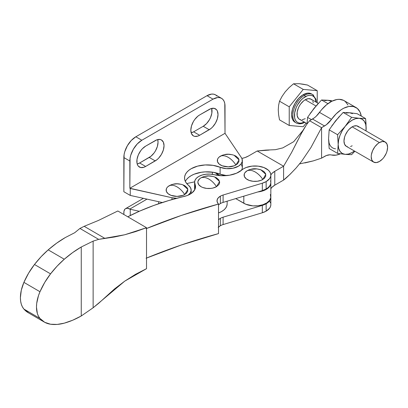 <?xml version="1.0" encoding="UTF-8"?>
<svg xmlns="http://www.w3.org/2000/svg" width="408" height="408" viewBox="0 0 408 408"><rect width="100%" height="100%" fill="white"/><g stroke="black" fill="none" stroke-linecap="round" stroke-linejoin="round"><path stroke-width="0.61" d="M248.783 169.942L247.156 170.743A10.894 6.288 0 0 0 247.452 179.637A10.894 6.288 0 0 0 262.854 179.464A16.963 9.981 -121 0 0 255.005 171.87C257.953 173.548 260.569 176.078 262.854 179.464L265.817 174.354L260.839 169.794C254.342 167.923 252.215 168.927 249.171 169.794L247.156 170.743C249.436 169.891 252.052 170.269 255.005 171.87A16.963 9.981 -121 0 0 247.156 170.743L244.861 172.808L244.285 173.997L244.367 176.45L246.065 178.699L249.13 180.397L253.088 181.295L257.336 181.249L261.227 180.265L264.175 178.495L265.725 176.21L265.644 173.757L263.945 171.513L260.88 169.81L256.923 168.912L250.645 169.34M202.638 177.041L200.996 177.832A10.894 6.288 0 0 0 201.119 186.726A10.894 6.288 0 0 0 216.52 186.655A16.963 9.874 -120.4 0 0 208.758 179.015C211.675 180.708 214.266 183.253 216.52 186.655L219.581 181.529L214.593 176.934C208.1 175.063 205.969 176.067 202.924 176.934L200.996 177.832C203.255 176.996 205.841 177.388 208.758 179.015A16.963 9.874 -120.4 0 0 200.996 177.832L199.655 178.791L198.059 181.065L197.865 182.294L198.727 184.696L201.119 186.726L202.781 187.501L206.718 188.419L210.967 188.404L213.007 188.037L216.52 186.655L218.856 184.605L219.458 183.421L219.652 182.197L218.79 179.79L216.398 177.766L214.567 176.924M218.856 204.632L220.371 203.561A11.312 6.528 180 0 1 223.1 202.409L262.329 190.597L266.144 188.986L266.144 181.601L269.601 178.643L270.519 176.934L270.841 175.149L270.55 173.364L269.663 171.646L268.214 170.065L263.869 167.53L258.172 166.148L251.991 166.127L246.274 167.479L243.862 168.606A15.836 9.139 180 0 0 241.873 169.993A22.619 13.061 180 0 1 214.287 174.721L210.253 174.114L206.091 174.216L202.159 175.012L198.798 176.434A14.158 8.175 180 0 0 194.601 182.243A14.158 8.175 180 0 0 195.009 184.192L195.009 189.2L195.009 184.192A18.227 10.526 180 0 1 195.534 186.696A18.227 10.526 180 0 1 184.176 196.442A194.305 112.18 180 0 0 127.781 216.786L139.796 211.058L153.826 205.443L168.657 200.558L187.058 195.585L189.628 194.448L191.816 193.066L194.749 189.746L195.412 187.91L195.498 186.043L194.601 182.101L195.131 180.025L196.564 178.092L198.798 176.434A14.158 8.175 180 0 1 214.287 174.721L221.845 175.736L229.551 175.216L236.497 173.227L241.873 169.993A15.836 9.139 180 0 1 243.862 168.606A15.836 9.139 180 0 1 261.1 166.668A15.836 9.139 180 0 1 270.841 175.103A15.836 9.139 180 0 1 266.144 181.601L262.329 183.207L262.329 190.597A15.836 9.139 0 0 0 266.144 188.986L266.144 181.601A15.836 9.139 180 0 1 262.329 183.207L223.1 195.024A11.312 6.528 0 0 0 220.371 196.171L220.371 203.561A11.312 6.528 0 0 0 218.51 204.964M270.55 180.754L270.841 182.539L270.519 184.319L269.601 186.033L268.127 187.609L266.144 188.986A15.836 9.139 0 0 0 270.841 182.493L270.841 175.103M218.51 219.739A11.312 6.528 180 0 1 220.371 218.336L220.371 225.721A11.312 6.528 180 0 1 223.1 224.573L262.329 212.762L266.144 211.15L266.144 203.765L269.601 200.807L270.519 199.094L270.835 197.039A15.836 9.139 180 0 1 270.841 197.268A15.836 9.139 180 0 1 266.144 203.765L262.329 205.372L262.329 212.762A15.836 9.139 0 0 0 266.144 211.15L266.144 203.765A15.836 9.139 180 0 1 262.329 205.372L223.1 217.184L223.1 224.573A11.312 6.528 0 0 0 220.371 225.721A11.312 6.528 0 0 0 218.51 227.123M270.841 204.699L270.519 206.484L269.601 208.192L266.144 211.15A15.836 9.139 0 0 0 270.841 204.653L270.841 197.268M146.089 258.238L181.351 244.989L218.51 233.6L218.51 204.046A11.312 6.528 180 0 1 217.02 200.812A11.312 6.528 180 0 1 220.371 196.171L218.214 197.895L217.122 199.925L217.224 202.052L218.51 204.046L181.351 215.439L146.089 228.684M218.214 227.445L220.371 225.721L220.371 218.336A11.312 6.528 180 0 1 223.1 217.184A11.312 6.528 0 0 0 220.371 218.336L218.856 219.407M270.55 202.914L269.663 201.2M212.849 176.414L208.672 175.955L204.51 176.455M146.518 228.511A475.014 274.247 180 0 1 218.51 204.046L218.51 233.6A475.014 274.247 0 0 0 146.518 258.06M194.601 189.618L194.616 189.99A14.158 8.175 0 0 1 194.601 189.633L194.601 182.243M262.329 205.372L223.1 217.184L223.1 224.573L262.329 212.762L262.329 205.372M262.329 183.207L223.1 195.024L223.1 202.409L262.329 190.597L262.329 183.207M220.371 203.561L220.371 196.171A11.312 6.528 180 0 1 223.1 195.024L223.1 202.409A11.312 6.528 0 0 0 220.371 203.561M117.825 210.982L146.518 227.71L146.518 268.678L135.497 274.334L124.746 281.143L114.464 288.986L98.675 303.292L93.131 307.77L81.248 315.986L81.248 247.003L93.131 241.123L93.131 307.77L81.248 315.986L81.248 247.003L93.131 241.123L98.675 239.369L104.744 238.303L84.181 226.312L79.937 228.444L98.675 239.369L79.937 228.444L74.705 232.723L65.336 237.538A97.068 56.319 120.2 0 0 48.2 249.864A69.141 40.112 120.2 0 0 34.476 264.491L50.546 273.86A69.141 40.112 -59.8 0 1 64.275 259.233L48.2 249.864L56.702 243.122L65.336 237.538L74.705 232.723L79.937 228.444L84.181 226.312L98.471 220.437L117.825 210.982L146.518 227.71L124.69 234.773L104.744 238.303L84.181 226.312L98.471 220.437L117.825 210.982M28.636 312.926L23.904 309.07L22.394 306.852L21.293 304.179L20.624 301.114L20.4 297.718L21.293 290.231L23.904 282.361L39.979 291.735A49.011 28.438 -59.8 0 1 50.546 273.86L34.476 264.491A49.011 28.438 120.2 0 0 23.904 282.361A29.605 17.177 120.2 0 0 23.904 309.07L39.979 318.444A29.605 17.177 -59.8 0 1 39.979 291.735L23.904 282.361L28.636 273.09L34.476 264.491L41.111 256.703L48.2 249.864L64.275 259.233A97.068 56.319 -59.8 0 1 81.248 247.003L72.69 252.552L64.275 259.233L57.186 266.072L50.546 273.86L44.712 282.464L39.979 291.735L38.469 295.678L36.7 303.435L36.475 307.091L37.368 313.553L38.469 316.225L39.979 318.444L23.904 309.07A49.011 28.438 120.2 0 0 28.244 312.707L44.319 322.08A49.011 28.438 -59.8 0 1 39.979 318.444L44.712 322.3L50.546 324.227A49.011 28.438 -59.8 0 1 44.319 322.08M64.275 323.156A69.141 40.112 -59.8 0 1 50.546 324.227L57.186 324.426L64.275 323.156L72.69 320.219L81.248 315.986A97.068 56.319 -59.8 0 1 64.275 323.156M93.131 307.77L93.131 241.123L98.675 239.369L114.444 236.997L124.69 234.773L135.456 231.652L146.518 227.71L146.518 268.678L124.746 281.143L93.131 307.77M228.215 157.33C231.112 159.033 233.677 161.594 235.916 165.005L239.042 159.87L234.049 155.249C227.552 153.377 225.425 154.382 222.38 155.249L220.514 156.111C222.753 155.285 225.318 155.693 228.215 157.33A16.963 9.797 -120 0 0 220.514 156.111A10.894 6.288 0 0 0 220.514 165.005A10.894 6.288 0 0 0 235.916 165.005A16.963 9.797 -120 0 0 228.215 157.33M177.031 186.879C179.928 188.583 182.493 191.143 184.732 194.555L187.859 189.419L182.866 184.799C176.368 182.927 174.242 183.937 171.197 184.799L169.33 185.666C171.569 184.834 174.134 185.242 177.031 186.879A16.963 9.797 -120 0 0 169.33 185.666A10.894 6.288 0 0 0 169.33 194.555A10.894 6.288 0 0 0 184.732 194.555A16.963 9.797 -120 0 0 177.031 186.879M129.846 209.039L147.013 199.13L129.846 209.039L130.249 209.273L127.551 208.243L125.608 208.621A8.481 4.896 60 0 1 129.846 209.039M139.301 211.278L130.249 209.273L130.249 215.531L130.249 209.273L139.301 211.278M125.608 208.621A8.481 4.896 60 0 0 123.848 212.502L123.848 214.496L123.966 211.222L124.858 209.238L125.608 208.621L143.417 198.334M149.241 157.442L155.239 160.905L145.641 166.449L139.643 162.986L149.241 157.442A12.439 7.181 120 0 0 157.687 139.577L158.039 142.208L157.366 146.482L155.463 150.878L154.127 152.908L150.955 156.259L139.643 162.986L145.641 166.449A12.439 7.181 -60 0 1 139.424 167.061A12.439 7.181 -60 0 1 137.516 157.095A12.439 7.181 -60 0 1 145.641 146.13L155.239 140.592A12.439 7.181 -60 0 1 161.461 139.975A12.439 7.181 -60 0 1 163.368 149.945A12.439 7.181 -60 0 1 155.239 160.905L149.241 157.442M137.195 163.996A12.439 7.181 120 0 0 139.643 162.986L137.195 163.996M199.624 114.964L209.222 109.426A12.439 7.181 -60 0 1 215.439 108.808A12.439 7.181 -60 0 1 217.347 118.779A12.439 7.181 -60 0 1 209.222 129.739L203.225 126.276A12.439 7.181 120 0 0 211.67 108.411L211.849 113.118L210.538 117.54L209.442 119.712L206.591 123.563L203.225 126.276L209.222 129.739L199.624 135.283L193.627 131.82L203.225 126.276L193.627 131.82L199.624 135.283A12.439 7.181 -60 0 1 193.402 135.895A12.439 7.181 -60 0 1 191.495 125.929A12.439 7.181 -60 0 1 199.624 114.964L197.906 116.153L194.738 119.498L193.402 121.533L191.495 125.929L190.827 130.203L191.495 133.702L193.402 135.895L194.738 136.389L197.906 136.078L199.624 135.283L210.936 128.556L212.588 127.026L215.439 123.175L217.347 118.779L218.02 114.505L217.347 111.002L216.536 109.716L214.108 108.314L210.936 108.63L199.624 114.964M191.174 132.829A12.439 7.181 120 0 0 193.627 131.82L191.174 132.829M129.846 188.261L130.076 158.187L130.759 155.193L133.36 149.201L137.251 143.947L141.841 140.245L213.017 99.149L217.612 97.553L219.683 97.639L221.503 98.313L222.992 99.547L224.104 101.301L224.782 103.51L225.017 133.319L129.846 188.261L171.967 197.732L171.967 199.599L171.967 197.732L176.832 198.273A14.137 8.16 180 0 1 171.967 197.732L130.249 188.496L130.249 195.422L130.249 188.496L129.846 188.261L129.846 161.022A16.963 9.797 -60 0 1 141.841 140.245L135.844 136.782A16.963 9.797 120 0 0 123.848 157.559L129.846 161.022L123.848 157.559L123.848 191.724L124.078 154.724L124.761 151.73L127.362 145.738L131.254 140.485L135.844 136.782L141.841 140.245L213.017 99.149L207.019 95.686L135.844 136.782L207.019 95.686L213.017 99.149A16.963 9.797 -60 0 1 221.503 98.313A16.963 9.797 -60 0 1 225.017 106.075L225.017 133.319L129.846 188.261M145.641 146.13L142.275 148.849L140.755 150.664L138.327 154.867L137.011 159.288L137.011 163.251L137.516 164.868L138.327 166.153L140.755 167.555L143.927 167.244L145.641 166.449L156.953 159.722L158.605 158.192L161.461 154.341L163.368 149.945L164.036 145.671L163.368 142.168L161.461 139.975L160.125 139.48L156.953 139.796L145.641 146.13M221.503 98.313L215.506 94.85A16.963 9.797 120 0 0 207.019 95.686L211.609 94.09L213.685 94.177L215.506 94.85L216.995 96.084M162.323 202.521L130.249 195.422L123.848 191.724L130.249 195.422L162.323 202.521M186.665 179.362L188.639 177.393L191.168 175.649L194.188 174.185L201.302 172.268L205.178 171.875L213.001 172.268L220.116 174.175L220.116 167.249L213.001 165.342L205.178 164.949L197.6 166.122L191.168 168.723L188.639 170.468L186.665 172.436L185.319 174.573L184.63 176.812L184.63 179.087L185.309 181.325L186.655 183.467L188.618 185.436A14.137 8.16 180 0 1 191.168 190.108A14.137 8.16 180 0 1 188.144 195.157L190.332 192.872L191.163 190.332L190.572 187.767L188.618 185.436A22.619 13.061 180 0 1 184.544 177.959A22.619 13.061 180 0 1 196.707 166.377A22.619 13.061 180 0 1 220.116 167.249L226.348 168.652L232.999 168.239L238.578 166.112L241.067 163.96L242.265 161.466L242.051 158.88L241.414 157.636L225.017 133.319L241.414 157.636A14.137 8.16 180 0 1 242.352 160.558A14.137 8.16 180 0 1 234.748 167.8A14.137 8.16 180 0 1 220.116 167.249L220.116 174.175A14.137 8.16 0 0 0 226.634 175.598L220.116 174.175A22.619 13.061 0 0 0 185.354 181.422M241.414 164.562L242.337 167.096L242.265 168.392L241.459 170.34A14.137 8.16 0 0 0 242.352 167.484L242.352 160.558M182.825 184.783L184.732 185.666L187.094 187.706L187.716 188.884L187.716 191.337L186.089 193.606L183.085 195.34L177.031 196.401L170.977 195.34L167.974 193.606L166.347 191.337L166.347 188.884L166.969 187.706L167.974 186.614L170.977 184.88M172.864 184.299L177.031 183.819L181.198 184.299M234.008 155.234L235.916 156.111L238.277 158.151L238.899 159.334L238.899 161.787L237.272 164.052L234.263 165.791L228.215 166.846L222.161 165.791L219.157 164.052L217.53 161.787L217.53 159.334L218.153 158.151L219.157 157.065L222.161 155.331M224.048 154.749L228.215 154.27L232.381 154.749M358.989 127.128L356.725 125.822L353.772 126.113L352.17 126.852L379.404 142.576A11.592 6.691 -60 0 1 385.198 142.004A11.592 6.691 -60 0 1 386.978 151.291A11.592 6.691 -60 0 1 379.404 161.507A11.592 6.691 -60 0 1 373.606 162.083A11.592 6.691 -60 0 1 371.831 152.791A11.592 6.691 -60 0 1 379.404 142.576L352.17 126.852A11.592 6.691 120 0 0 344.597 137.073A11.592 6.691 120 0 0 346.377 146.36L347.616 146.819M303.129 84.206L307.51 85.043L317.225 90.653L303.231 89.403L289.231 106.814L289.231 125.475L279.516 119.865L278.603 114.704L278.266 109.808L278.608 105.269L279.516 101.204L282.061 96.375L285.253 91.795L289.134 87.577L293.515 83.793L299.248 83.696L307.51 85.043L317.225 90.653L303.231 89.403L293.515 83.793L303.231 89.403L289.231 106.814L279.516 101.204L289.231 106.814L289.231 125.475L303.231 126.725L306.122 123.119L303.231 126.725L289.231 125.475L279.516 119.865L278.603 114.704L278.266 109.808L278.608 105.269L279.516 101.204L282.061 96.375L285.253 91.795L289.134 87.577L293.515 83.793L299.248 83.696L303.129 84.206M303.231 94.671A16.402 9.471 120 0 0 292.516 109.125A16.402 9.471 120 0 0 295.03 122.267L293.587 121.069L292.516 119.371L291.633 114.76L292.516 109.125L295.03 103.331L298.789 98.252L303.231 94.671L304.429 95.365L303.231 94.671L307.668 93.131L309.672 93.208L311.426 93.86A16.402 9.471 120 0 0 303.231 94.671M304.429 122.145A16.402 9.471 -60 0 1 296.228 122.956A16.402 9.471 -60 0 1 293.714 109.818A16.402 9.471 -60 0 1 304.429 95.365A16.402 9.471 120 0 0 294.035 108.808A16.402 9.471 120 0 0 295.203 122.191M304.399 122.125A15.269 8.813 -60 0 1 294.438 114.969A15.269 8.813 -60 0 1 305.23 96.752A1.132 0.653 -120 0 0 304.429 95.365A1.132 0.653 60 0 1 305.23 96.752A15.269 8.813 -60 0 1 315.991 102.046L315.2 98.685L314.206 97.109L312.86 95.992L311.228 95.39L309.361 95.314L307.336 95.773L303.124 98.206L301.094 100.082L297.595 104.81L296.249 107.472L294.637 112.899L294.637 117.764L295.254 119.748L296.249 121.324L297.595 122.441L299.227 123.048L301.094 123.119L304.399 122.125M305.23 99.751A11.592 6.691 120 0 0 297.656 109.966A11.592 6.691 120 0 0 299.431 119.258L298.411 118.412L297.187 115.704L297.187 112.011L298.411 107.896L299.431 105.871L300.676 103.974L303.629 100.858L305.23 99.751L315.981 105.963L305.23 99.751L308.366 98.659L311.024 99.18A11.592 6.691 120 0 0 305.23 99.751M346.295 154.448L351.594 154.647L354.858 151.256L351.594 154.647L347.585 154.53M346.198 113.077L349.574 112.746L357.153 113.704L365.588 118.575L359.168 118.284A19.793 11.429 -60 0 0 345.173 126.363L348.549 122.803L352.17 120.161L355.796 118.621L359.168 118.284L351.594 117.326L359.168 118.284L365.588 118.575L357.153 113.704L349.574 112.746L343.154 112.455L351.594 117.326L345.173 126.363A19.793 11.429 -60 0 0 338.176 144.401L338.655 139.944L340.053 135.237L342.276 130.606L345.173 126.363L337.595 134.737L345.173 126.363L351.594 117.326L343.154 112.455L335.58 120.824L329.159 129.866L337.595 134.737L338.176 144.401A19.793 11.429 -60 0 0 345.173 154.357L342.276 153.459L340.053 151.399L338.655 148.308L338.176 144.401L337.595 153.398L345.173 154.357A19.793 11.429 -60 0 0 354.399 150.991L352.17 152.48L348.549 154.02L345.173 154.357L337.595 153.398L329.159 148.522L328.578 138.858L329.159 129.866L337.595 134.737L338.176 144.401L337.595 153.398L329.159 148.522L328.578 138.858A19.793 11.429 120 0 0 335.58 148.813M365.588 118.575L366.012 123.486L365.991 130.912A19.793 11.429 -60 0 0 366.165 128.239L365.588 118.575M359.168 118.284L362.069 119.182L364.293 121.242L365.69 124.333L366.165 128.239A19.793 11.429 -60 0 0 359.168 118.284M385.198 142.004L357.969 126.281A11.592 6.691 120 0 0 352.17 126.852L349.034 129.387L347.616 131.08L345.357 134.997L344.597 137.068L343.975 141.051L344.597 144.315L346.377 146.36L373.606 162.083L376.268 162.598L379.404 161.507L382.541 158.977L383.959 157.284L386.218 153.367L386.978 151.291L387.6 147.308L386.978 144.044L385.198 142.004L382.541 141.484L379.404 142.576L377.803 143.682L374.85 146.798L372.586 150.72L371.362 154.836L371.204 156.774L371.831 160.038L373.606 162.083M350.574 146.528L352.17 145.784M343.154 112.455L349.574 112.746L352.471 113.638M329.057 142.764L328.578 138.858L329.159 129.866M332.678 125.067L335.58 120.824L338.951 117.259M331.75 125.955L339.502 116.265M331.633 100.679L327.981 100.276L331.633 100.679M324.605 100.613L327.981 100.276L321.565 99.986L327.981 100.276L330.878 101.174M310.156 113.485L317.909 103.795M307.025 124.083L307.566 117.397L311.467 119.651L307.566 117.397L313.987 108.36L317.363 104.795M311.085 112.598L313.987 108.36L321.565 99.986L327.93 103.663L321.565 99.986M307.03 123.93L307.566 117.397M313.655 95.319A16.402 9.471 120 0 0 304.429 95.365A16.402 9.471 -60 0 1 312.63 94.554L315.935 99.164L316.353 102.255M317.225 102.755L317.225 90.653L317.225 102.755M318.296 103.377L311.024 99.18L312.043 100.021M312.803 101.225L313.267 102.729M305.23 118.682L302.093 119.773M300.676 119.717L299.431 119.258L307.04 123.65M161.002 202.23L161.563 202.766A18.38 10.613 180 0 1 161.007 202.23M194.616 181.841L186.736 183.564L194.616 181.841M227.139 201.195L227.139 203.944A18.38 10.613 0 0 1 218.51 212.94L221.355 211.675L223.722 210.105L225.517 208.304L226.664 206.331L227.129 204.27M340.43 153.811A26.862 15.509 -60 0 1 331.515 154.994L329.919 154.8L326.385 155.53L321.58 158.136L313.247 160.9L321.58 158.136L321.58 127.663L310.911 147.574L301.568 161.379L296.132 167.974C289.813 174.675 285.631 178.709 283.596 180.066L274.773 185.161L283.596 180.066L283.596 166.214L291.567 152.536L302.904 130.509L306.617 124.511L309.585 120.737L321.58 127.663L321.58 158.136L324.528 156.437A16.963 9.797 -60 0 1 331.515 154.994L336.105 155.137L340.43 153.811M302.904 130.509L293.689 141.709L282.77 147.895L275.415 149.685L265.685 150.103L257.203 150.98L283.596 166.214L283.596 180.066L290.154 174.226L296.132 167.974L301.568 161.379L310.911 147.574L321.58 127.663L326.385 124.726L331.515 119.335A26.862 15.509 -60 0 1 356.005 107.518A26.862 15.509 -60 0 1 361.264 116.081L359.989 111.965L357.28 108.411L353.481 106.529L348.865 106.452L343.781 108.197L341.18 109.711L336.105 113.893L331.515 119.335A16.963 9.797 -60 0 1 324.528 125.965L321.58 127.663L309.585 120.737L314.39 117.8L316.2 116.254L321.728 109.558L326.609 104.698L331.786 101.271L336.87 99.526L339.257 99.333L343.505 100.322L345.285 101.485L347.988 105.04M300.64 134.722L306.617 124.511L309.585 120.737L312.533 119.039L324.528 125.965L312.533 119.039A16.963 9.797 120 0 0 319.515 112.409L331.515 119.335L319.515 112.409A26.862 15.509 120 0 1 344.01 100.592L356.005 107.518M270.841 182.952A15.836 9.139 180 0 1 257.846 191.949L262.854 190.893L266.842 189.021L269.586 186.517L270.397 185.099L270.835 182.723A15.836 9.139 180 0 1 270.841 182.952L270.841 196.804A15.836 9.139 0 0 1 261.064 205.25A15.836 9.139 0 0 1 243.811 203.271L243.811 196.171L243.811 203.271L235.732 198.604L245.774 204.235L252.899 205.867L258.034 205.78L262.854 204.745L266.842 202.878L269.586 200.369L270.795 197.482L270.341 194.529M269.153 150.088L257.203 150.98L283.596 166.214L274.773 171.309A16.963 9.797 180 0 0 270.835 174.874L272.1 173.318L274.773 171.309L274.773 185.161A16.963 9.797 0 0 0 270.841 188.72L272.1 187.17L274.773 185.161L274.773 171.309L283.596 166.214L291.567 152.536L298.044 139.827M257.203 150.98L248.38 156.075L244.907 157.615L241.857 158.416A16.963 9.797 180 0 0 248.38 156.075L257.203 150.98M304.842 162.955L313.247 160.9L299.579 163.904M215.169 172.671L219.917 175.624L217.015 173.951A15.836 9.139 180 0 1 215.169 172.671M217.015 175.272L217.015 173.951L217.015 175.272M191.168 190.123L191.168 193.53M295.03 122.267L296.228 122.956C298.789 124.318 301.711 124.063 304.995 122.201M311.426 93.86L312.63 94.554M158.651 201.71L158.651 203.74M212.379 172.176L212.379 174.344"/></g></svg>
